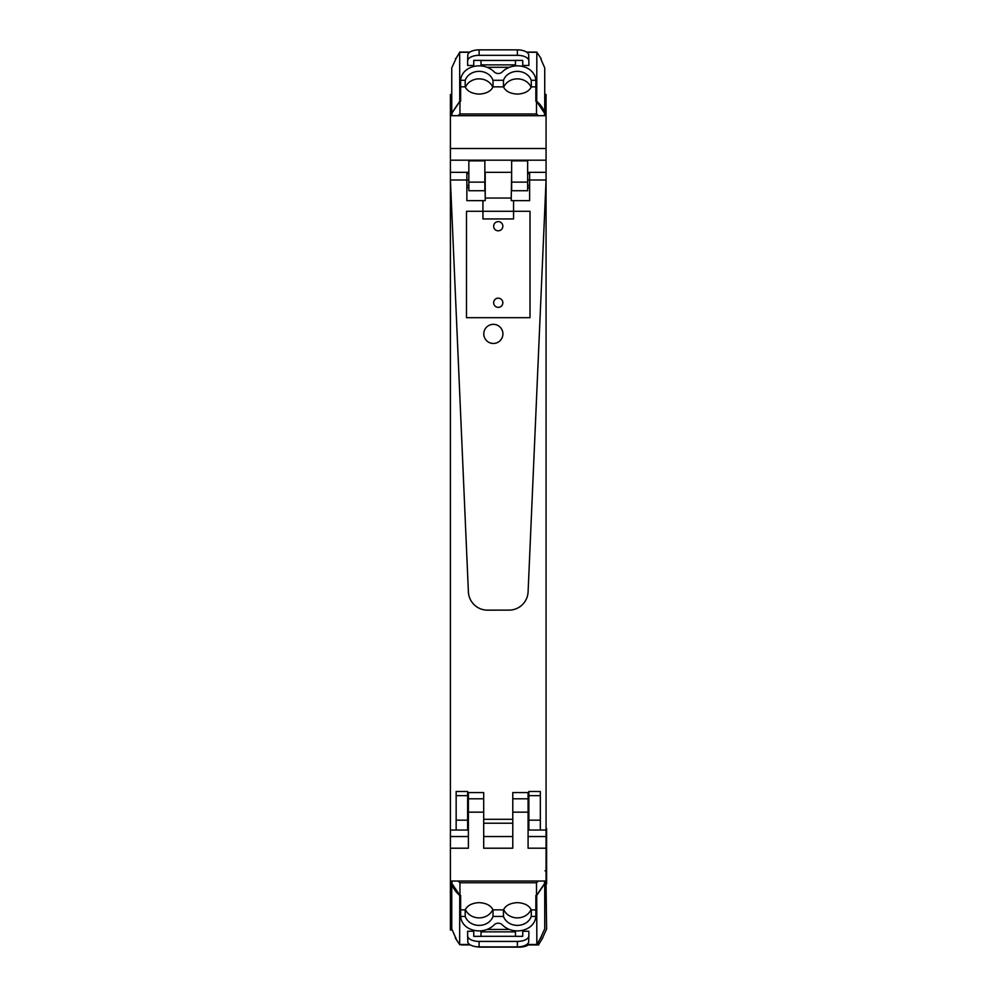 <?xml version="1.0" encoding="UTF-8"?>
<svg xmlns="http://www.w3.org/2000/svg" width="997" height="997" viewBox="0 0 997 997"><rect width="100%" height="100%" fill="white"/><g stroke="black" fill="none" stroke-linecap="round" stroke-linejoin="round"><path stroke-width="1.5" d="M544.736 93.469L545.309 94.553M451.753 93.469L451.167 94.553M544.736 902.173L546.069 902.173L546.069 881.036L450.407 881.036L450.407 179.983L468.391 591.857A19.13 19.13 0 0 0 487.521 610.152L508.993 610.139A19.13 19.13 0 0 0 528.098 591.832L546.069 179.983L546.069 830.04L540.337 830.04L540.337 795.668L528.859 795.668L528.859 830.04L540.337 830.04M451.753 94.553L450.407 94.553L450.407 115.689L546.069 115.689L546.069 94.553L544.736 94.553M452.015 930.027L450.407 930.027L450.407 881.036M546.069 115.689L546.069 148.503L450.407 148.503L450.407 115.689M527.65 172.331L546.069 172.331L546.069 148.503M546.069 160.193L450.407 160.193L450.407 148.503M450.407 160.193L450.407 179.983L466.858 179.983L466.858 200.646L466.858 179.983L468.839 179.983M511.635 160.866L527.65 160.866L527.65 190.726L511.635 190.726L511.635 160.866M468.839 160.866L484.854 160.866L484.854 190.726L468.839 190.726L468.839 160.866M546.069 881.036L546.069 830.04M528.859 823.223L528.086 823.223M468.391 823.223L467.63 823.223M450.407 902.173L451.753 902.173M528.086 798.796L512.782 798.796L512.782 812.156L528.086 812.156L528.086 792.565M528.086 812.156L528.086 848.185L546.069 848.21M468.391 792.565L468.391 812.156L483.695 812.156L483.695 848.21L512.782 848.21L512.782 812.156M450.407 848.21L468.391 848.21L468.391 812.156M483.695 823.223L512.782 823.223M468.391 798.796L483.695 798.796L483.695 792.565L467.63 792.565M483.695 798.796L483.695 812.156M512.782 798.796L512.782 792.565L528.859 792.565M538.392 881.036L538.044 881.373A64.805 31.667 0 0 1 536.511 882.756L459.966 882.756A64.805 31.667 0 0 1 458.446 881.373L458.097 881.036M536.511 882.756L536.511 895.456L544.524 883.616L544.524 881.036M536.511 895.456L535.863 895.456L535.85 916.442L531.276 916.442L531.314 909.875L535.863 909.949M459.966 882.756L459.966 895.456L451.953 883.616L451.965 881.036M459.966 895.456L460.626 895.456L460.626 909.875L465.163 909.875C467.356 905.463 472.005 903.045 479.108 902.634C486.212 903.045 490.86 905.463 493.054 909.875L493.004 916.442A14.544 12.687 180 0 1 487.396 923.135A14.544 12.687 180 0 1 465.749 917.726A14.544 12.687 180 0 1 465.213 916.442L465.163 909.875M493.054 909.875L503.435 909.875C505.616 905.463 510.265 903.045 517.381 902.634C524.484 903.045 529.133 905.463 531.314 909.875M503.435 909.875L503.485 916.442A14.544 12.687 180 0 0 517.381 925.39A14.544 12.687 180 0 0 527.787 921.564A14.544 12.687 180 0 0 531.276 916.442M535.85 916.442A17.099 14.918 180 0 1 527.787 928.319A17.099 14.918 180 0 1 527.737 928.357A19.815 17.298 180 0 1 517.381 930.899A19.84 17.31 180 0 1 502.064 924.605A5.334 4.649 -0 0 0 494.2 924.83A19.84 17.31 180 0 1 479.108 930.899A19.84 17.31 180 0 1 468.752 928.357A17.099 14.918 180 0 1 460.639 916.442L460.626 895.456L459.754 895.456A66.911 32.689 180 0 1 451.753 883.616L451.753 881.036M465.387 909.401A14.544 12.687 180 0 0 479.108 917.876A14.544 12.687 180 0 0 492.83 909.401M503.659 909.401A14.544 12.687 180 0 0 517.381 917.876A14.544 12.687 180 0 0 531.089 909.401M455.529 937.479L451.753 928.83L451.753 883.616M540.548 937.953L544.736 928.83L544.736 883.616L536.722 895.456L536.835 944.67L526.528 944.67M526.815 944.483L536.722 944.483L540.947 937.479M544.736 881.036L544.736 883.616M459.754 895.456L459.642 944.67L469.961 944.67M459.717 944.633L455.305 938.027M535.863 909.875L535.863 895.456L536.722 895.456M515.461 930.824L515.461 936.345L522.727 936.345L522.727 930.263L522.727 931.248L528.859 931.248L528.859 935.809A11.478 5.608 180 0 1 517.381 941.417L479.108 941.417A11.478 5.608 180 0 1 467.63 935.809L467.63 931.248L473.749 931.248L473.749 930.263L473.749 936.345L481.028 936.345L481.028 930.824M515.461 936.308L481.028 936.308M528.859 935.809L528.647 942.339A11.478 5.608 0 0 1 517.381 946.888L479.108 946.888A11.478 5.608 180 0 1 467.83 942.339L467.63 935.809M546.069 884.9L546.344 871.54L545.035 870.78M546.069 872.425L546.344 871.54M542.405 938.214L546.593 929.092L546.069 885.51M538.579 942.24L538.692 944.932L528.385 944.932M528.672 944.732L538.579 944.732L542.804 937.741M546.069 828.582L546.069 826.438M546.593 828.582L546.593 883.878M476.902 946.789A11.478 5.608 180 0 0 480.965 947.15L519.225 947.15A11.478 5.608 0 0 0 528.759 944.67M458.109 115.689L458.446 115.365A64.805 31.667 180 0 1 459.966 113.982L536.511 113.982A64.805 31.667 180 0 1 538.044 115.365L538.368 115.689M459.966 113.982L459.966 101.283L451.953 113.122L451.965 115.689M459.966 101.283L460.626 101.283L460.639 80.296L465.213 80.296L465.163 86.864L460.626 86.789M536.511 113.982L536.511 101.283L544.524 113.122L544.524 115.689M536.511 101.283L535.863 101.283L535.863 86.864L531.314 86.864C529.133 91.288 524.484 93.693 517.381 94.104C510.265 93.693 505.616 91.288 503.435 86.864L503.485 80.296A14.544 12.687 -0 0 1 509.093 73.616A14.544 12.687 -0 0 1 530.728 79.025A14.544 12.687 -0 0 1 531.276 80.296L531.314 86.864M503.435 86.864L493.054 86.864C490.86 91.288 486.212 93.693 479.108 94.104C472.005 93.693 467.356 91.288 465.163 86.864M493.054 86.864L493.004 80.296A14.544 12.687 -0 0 0 479.108 71.348A14.544 12.687 -0 0 0 468.702 75.174A14.544 12.687 -0 0 0 465.213 80.296M527.737 68.394A17.099 14.918 -0 0 1 535.85 80.296L535.863 101.283L536.722 101.283A66.911 32.689 -0 0 1 544.736 113.122L544.736 115.689M527.737 68.382A19.84 17.31 -0 0 0 517.381 65.839A19.84 17.31 -0 0 0 502.276 71.909A5.334 4.649 180 0 1 494.425 72.133A19.84 17.31 -0 0 0 479.108 65.839A19.815 17.298 -0 0 0 468.752 68.394A17.099 14.918 -0 0 0 468.702 68.419A17.099 14.918 -0 0 0 460.639 80.296M531.089 87.337A14.544 12.687 -0 0 0 517.381 78.863A14.544 12.687 -0 0 0 503.659 87.337M492.83 87.337A14.544 12.687 -0 0 0 479.108 78.863A14.544 12.687 -0 0 0 465.387 87.337M540.947 59.259L544.736 67.908L544.736 113.122M455.928 58.786L451.753 67.908L451.753 113.122L459.754 101.283L459.654 52.068L469.961 52.068M469.674 52.268L459.754 52.268L455.529 59.259M451.753 115.689L451.753 113.122M536.722 101.283L536.835 52.081L526.528 52.068M536.76 52.106L541.184 58.711M460.626 86.864L460.626 101.283L459.754 101.283M481.028 65.914L481.028 60.393L473.749 60.393L473.749 66.487L473.749 65.49L467.63 65.49L467.63 60.929A11.478 5.608 0 0 1 479.108 55.321L517.381 55.321A11.478 5.608 0 0 1 528.859 60.929L528.859 65.49L522.727 65.49L522.727 66.487L522.727 60.393L515.461 60.393L515.461 65.914M481.028 60.443L515.461 60.443M467.63 60.929L467.83 54.399A11.478 5.608 180 0 1 479.108 49.85L517.381 49.85A11.478 5.608 0 0 1 528.647 54.399L528.859 60.929M473.749 66.487L473.749 65.565M466.858 200.646L482.934 200.646L482.934 211.289L466.484 211.289L466.484 317.682L530.005 317.682L530.005 211.289L513.555 211.289L513.555 218.941L482.934 218.941L482.934 211.289L513.555 211.289L513.555 200.646L511.249 200.646L511.249 198.042L485.227 198.042L484.854 172.331M450.407 830.04L456.152 830.04L456.152 791.481L467.63 791.481L467.63 820.17L456.152 820.17M483.695 819.285L512.782 819.285M540.337 795.668L540.337 791.481L528.859 791.481L528.859 795.668M467.63 820.17L467.63 830.04L456.152 830.04M498.238 230.805A4.586 4.586 0 0 0 502.837 226.219A4.586 4.586 0 0 0 498.238 221.621A4.586 4.586 0 0 0 493.652 226.219A4.586 4.586 0 0 0 498.238 230.805M498.238 298.165A4.586 4.586 0 0 0 493.652 302.752A4.586 4.586 0 0 0 498.238 307.35A4.586 4.586 0 0 0 502.837 302.752A4.586 4.586 0 0 0 498.238 298.165M468.839 185.442L466.858 185.442M468.839 187.635L466.858 187.635M468.839 173.603L466.858 173.603L466.858 179.983L450.407 179.983L468.391 591.857A19.13 19.13 0 0 0 487.521 610.152L508.993 610.139A19.13 19.13 0 0 0 528.098 591.832L546.069 179.983L529.619 179.983L529.619 173.603L527.65 173.603M468.839 172.331L450.407 172.331M511.635 172.331L511.249 198.042L485.227 198.042L485.227 200.646L482.934 200.646M527.65 179.983L546.069 179.983L546.069 172.331M527.65 185.442L529.619 185.442M527.65 187.635L529.619 187.635M483.782 333.908A9.571 9.571 0 0 0 493.341 343.467A9.571 9.571 0 0 0 502.912 333.908A9.571 9.571 0 0 0 493.341 324.337A9.571 9.571 0 0 0 483.782 333.908A9.571 9.571 0 0 0 493.341 343.467A9.571 9.571 0 0 0 502.912 333.908A9.571 9.571 0 0 0 493.341 324.337A9.571 9.571 0 0 0 483.782 333.908M485.227 198.042L485.227 172.331L511.249 172.331M513.555 200.646L529.619 200.646L529.619 179.983M466.484 211.289L466.484 317.682L530.005 317.682L530.005 211.289M546.069 836.533L528.086 836.533M468.391 836.533L450.407 836.533M511.635 182.115L527.65 182.115M468.839 182.115L484.854 182.115M512.782 836.533L483.695 836.533M503.485 916.442L493.004 916.442M460.639 916.442L465.213 916.442M509.43 929.453L487.059 929.453M481.028 931.859L515.461 931.859M517.381 946.888L517.381 941.417M479.108 946.888L479.108 941.417M459.754 944.483L469.674 944.483M461.611 944.732L470.061 944.732M493.004 80.296L503.485 80.296M535.85 80.296L531.276 80.296M487.059 67.285L509.43 67.285M515.461 64.88L481.028 64.88M479.108 49.85L479.108 55.321M517.381 49.85L517.381 55.321M536.722 52.268L526.815 52.268M456.152 795.668L467.63 795.668M540.337 820.17L528.859 820.17M455.467 938.227L456.09 938.227M461.499 944.932L470.385 944.932M456.09 58.524L455.467 58.524"/></g></svg>
